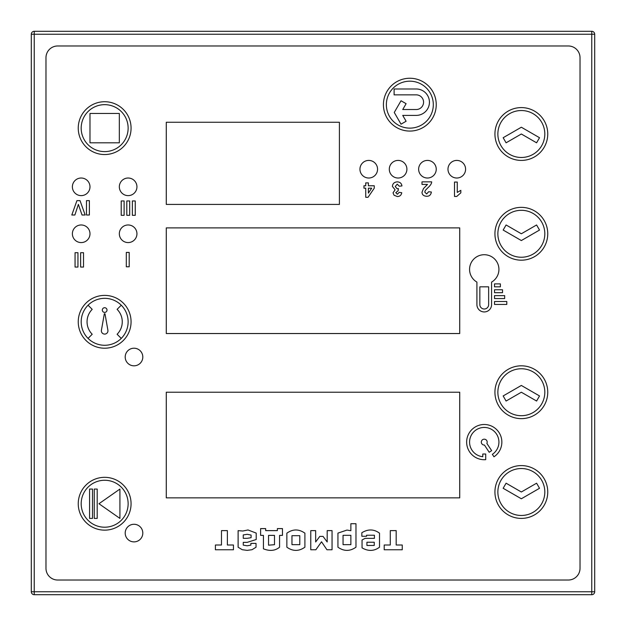 <?xml version="1.0" encoding="UTF-8"?>
<svg xmlns="http://www.w3.org/2000/svg" width="626" height="626" viewBox="0 0 626 626"><rect width="100%" height="100%" fill="white"/><g stroke="black" fill="none" stroke-linecap="round" stroke-linejoin="round"><path stroke-width="0.94" d="M506.09 483.194L521.341 491.997L536.592 483.194L539.526 488.28L521.341 498.773L503.155 488.28L506.09 483.194M536.592 142.806L521.341 134.003L506.09 142.806L503.155 137.72L521.341 127.227L539.526 137.72L536.592 142.806M536.592 401.031L521.341 392.228L506.09 401.031L503.155 395.945L521.341 385.452L539.526 395.945L536.592 401.031M506.09 224.969L521.341 233.772L536.592 224.969L539.526 230.055L521.341 240.548L503.155 230.055L506.09 224.969M126.311 252.427L129.199 252.427L129.199 266.786L126.311 266.786L126.311 252.427M92.507 518.406L89.573 518.406L89.573 489.062L92.507 489.062L92.507 518.406M97.202 518.406L94.268 518.406L94.268 489.062L97.202 489.062L97.202 518.406M119.918 489.062L119.918 518.406L98.963 503.734L119.918 489.062M427.488 184.42L422.002 184.42L422.002 181.861L431.658 181.861C431.752 183.465 430.398 185.523 427.613 188.043L425.328 190.39L424.757 192.072L426.642 193.982L428.63 191.744L431.369 192.018C430.907 194.952 429.303 196.368 426.58 196.267C423.63 196.071 422.104 194.741 422.002 192.276L423.458 188.598L427.488 184.42M57.709 580.028A11.737 11.737 0 0 1 45.972 568.291L45.972 57.709A11.737 11.737 0 0 1 57.709 45.972L568.291 45.972A11.737 11.737 0 0 1 580.028 57.709L580.028 568.291A11.737 11.737 0 0 1 568.291 580.028L57.709 580.028A11.737 11.737 0 0 1 45.972 568.291M166.281 392.228L459.719 392.228L459.719 497.866L166.281 497.866L166.281 392.228L459.719 392.228L459.719 497.866L166.281 497.866L166.281 392.228M166.281 333.541L166.281 227.903L459.719 227.903L459.719 333.541L166.281 333.541L166.281 227.903L459.719 227.903L459.719 333.541L166.281 333.541M166.281 122.266L339.409 122.266L339.409 204.428L166.281 204.428L166.281 122.266L339.409 122.266L339.409 204.428L166.281 204.428L166.281 122.266M125.2 533.078A8.803 8.803 0 0 1 134.003 524.275A8.803 8.803 0 0 1 142.806 533.078A8.803 8.803 0 0 1 134.003 541.881A8.803 8.803 0 0 1 125.2 533.078A8.803 8.803 0 0 1 134.003 524.275A8.803 8.803 0 0 1 142.806 533.078A8.803 8.803 0 0 1 134.003 541.881A8.803 8.803 0 0 1 125.2 533.078M125.2 357.016A8.803 8.803 0 0 1 134.003 348.212A8.803 8.803 0 0 1 142.806 357.016A8.803 8.803 0 0 1 134.003 365.819A8.803 8.803 0 0 1 125.2 357.016A8.803 8.803 0 0 1 134.003 348.212A8.803 8.803 0 0 1 142.806 357.016A8.803 8.803 0 0 1 134.003 365.819A8.803 8.803 0 0 1 125.2 357.016M72.381 233.772A8.803 8.803 0 0 1 81.184 224.969A8.803 8.803 0 0 1 89.987 233.772A8.803 8.803 0 0 1 81.184 242.575A8.803 8.803 0 0 1 72.381 233.772A8.803 8.803 0 0 1 81.184 224.969A8.803 8.803 0 0 1 89.987 233.772A8.803 8.803 0 0 1 81.184 242.575A8.803 8.803 0 0 1 72.381 233.772M119.331 233.772A8.803 8.803 0 0 1 128.134 224.969A8.803 8.803 0 0 1 136.938 233.772A8.803 8.803 0 0 1 128.134 242.575A8.803 8.803 0 0 1 119.331 233.772A8.803 8.803 0 0 1 128.134 224.969A8.803 8.803 0 0 1 136.938 233.772A8.803 8.803 0 0 1 128.134 242.575A8.803 8.803 0 0 1 119.331 233.772M72.381 186.822A8.803 8.803 0 0 1 81.184 178.019A8.803 8.803 0 0 1 89.987 186.822A8.803 8.803 0 0 1 81.184 195.625A8.803 8.803 0 0 1 72.381 186.822A8.803 8.803 0 0 1 81.184 178.019A8.803 8.803 0 0 1 89.987 186.822A8.803 8.803 0 0 1 81.184 195.625A8.803 8.803 0 0 1 72.381 186.822M119.331 186.822A8.803 8.803 0 0 1 128.134 178.019A8.803 8.803 0 0 1 136.938 186.822A8.803 8.803 0 0 1 128.134 195.625A8.803 8.803 0 0 1 119.331 186.822A8.803 8.803 0 0 1 128.134 178.019A8.803 8.803 0 0 1 136.938 186.822A8.803 8.803 0 0 1 128.134 195.625A8.803 8.803 0 0 1 119.331 186.822M359.95 169.216A8.803 8.803 0 0 1 368.753 160.412A8.803 8.803 0 0 1 377.556 169.216A8.803 8.803 0 0 1 368.753 178.019A8.803 8.803 0 0 1 359.95 169.216A8.803 8.803 0 0 1 368.753 160.412A8.803 8.803 0 0 1 377.556 169.216A8.803 8.803 0 0 1 368.753 178.019A8.803 8.803 0 0 1 359.95 169.216M389.294 169.216A8.803 8.803 0 0 1 398.097 160.412A8.803 8.803 0 0 1 406.9 169.216A8.803 8.803 0 0 1 398.097 178.019A8.803 8.803 0 0 1 389.294 169.216A8.803 8.803 0 0 1 398.097 160.412A8.803 8.803 0 0 1 406.9 169.216A8.803 8.803 0 0 1 398.097 178.019A8.803 8.803 0 0 1 389.294 169.216M418.637 169.216A8.803 8.803 0 0 1 427.441 160.412A8.803 8.803 0 0 1 436.244 169.216A8.803 8.803 0 0 1 427.441 178.019A8.803 8.803 0 0 1 418.637 169.216A8.803 8.803 0 0 1 427.441 160.412A8.803 8.803 0 0 1 436.244 169.216A8.803 8.803 0 0 1 427.441 178.019A8.803 8.803 0 0 1 418.637 169.216M447.981 169.216A8.803 8.803 0 0 1 456.784 160.412A8.803 8.803 0 0 1 465.587 169.216A8.803 8.803 0 0 1 456.784 178.019A8.803 8.803 0 0 1 447.981 169.216A8.803 8.803 0 0 1 456.784 160.412A8.803 8.803 0 0 1 465.587 169.216A8.803 8.803 0 0 1 456.784 178.019A8.803 8.803 0 0 1 447.981 169.216M494.931 392.228A26.409 26.409 0 0 1 521.341 365.819A26.409 26.409 0 0 1 547.75 392.228A26.409 26.409 0 0 1 521.341 418.637A26.409 26.409 0 0 1 494.931 392.228M78.25 503.734A26.409 26.409 0 0 1 104.659 477.325A26.409 26.409 0 0 1 131.069 503.734A26.409 26.409 0 0 1 104.659 530.144A26.409 26.409 0 0 1 78.25 503.734M78.25 321.803A26.409 26.409 0 0 1 104.659 295.394A26.409 26.409 0 0 1 131.069 321.803A26.409 26.409 0 0 1 104.659 348.212A26.409 26.409 0 0 1 78.25 321.803M78.25 128.134A26.409 26.409 0 0 1 104.659 101.725A26.409 26.409 0 0 1 131.069 128.134A26.409 26.409 0 0 1 104.659 154.544A26.409 26.409 0 0 1 78.25 128.134M383.425 104.659A26.409 26.409 0 0 1 409.834 78.25A26.409 26.409 0 0 1 436.244 104.659A26.409 26.409 0 0 1 409.834 131.069A26.409 26.409 0 0 1 383.425 104.659M494.931 134.003A26.409 26.409 0 0 1 521.341 107.594A26.409 26.409 0 0 1 547.75 134.003A26.409 26.409 0 0 1 521.341 160.412A26.409 26.409 0 0 1 494.931 134.003M494.931 233.772A26.409 26.409 0 0 1 521.341 207.362A26.409 26.409 0 0 1 547.75 233.772A26.409 26.409 0 0 1 521.341 260.181A26.409 26.409 0 0 1 494.931 233.772M494.931 491.997A26.409 26.409 0 0 1 521.341 465.587A26.409 26.409 0 0 1 547.75 491.997A26.409 26.409 0 0 1 521.341 518.406A26.409 26.409 0 0 1 494.931 491.997M75.057 252.701L77.953 252.701L77.953 267.059L75.057 267.059L75.057 252.701M80.637 252.701L83.524 252.701L83.524 267.059L80.637 267.059L80.637 252.701M92.21 334.253L88.063 338.4A23.475 23.475 0 0 1 88.063 305.206L92.21 309.354A17.606 17.606 0 0 0 92.21 334.253M104.659 307.718A2.348 2.348 0 0 1 107.007 310.066A2.348 2.348 0 0 1 104.659 312.413A2.348 2.348 0 0 1 102.312 310.066A2.348 2.348 0 0 1 104.659 307.718M104.988 313.767L107.899 330.238A3.287 3.287 0 0 1 104.659 334.096A3.287 3.287 0 0 1 101.42 330.238L104.331 313.767L104.988 313.767M121.256 338.4L117.109 334.253A17.606 17.606 0 0 0 117.109 309.354L121.256 305.206A23.475 23.475 0 0 1 121.256 338.4A23.475 23.475 0 0 1 88.063 338.4M491.66 450.65L489.211 452.269L484.43 445.039A2.934 2.934 0 0 1 481.316 442.199A2.934 2.934 0 0 1 484.25 439.178A2.934 2.934 0 0 1 486.879 443.419L491.66 450.65M482.779 456.714L482.779 454.03L485.713 454.03L485.713 459.656A17.606 17.606 0 0 1 466.66 442.848A17.606 17.606 0 0 1 501.113 437.042A17.606 17.606 0 0 1 493.969 456.792L492.349 454.351A14.672 14.672 0 0 0 484.25 427.441A14.672 14.672 0 0 0 469.594 441.377A14.672 14.672 0 0 0 482.787 456.714M121.217 200.954L124.112 200.954L124.112 215.313L121.217 215.313L121.217 200.954M126.796 200.954L129.684 200.954L129.684 215.313L126.796 215.313L126.796 200.954M132.376 200.954L135.263 200.954L135.263 215.313L132.376 215.313L132.376 200.954M76.935 200.641L80.034 200.641L85.159 215L82.022 215L78.391 204.381L74.877 215L71.81 215L76.935 200.641M86.482 200.641L89.377 200.641L89.377 215L86.482 215L86.482 200.641M454.507 196.454L454.507 182.056L457.262 182.056L457.262 192.417L460.83 190.343L460.83 192.831L456.745 196.454L454.507 196.454M227.379 545.003L233.451 545.003L233.451 549.761L215.407 549.761L215.407 545.003L221.479 545.003L221.479 530.621L227.379 530.621L227.379 545.003M256.034 543.391L256.034 547.234L252.043 549.698L247.176 550.371L242.223 549.698L238.115 547.234L238.115 530.637L242.786 531.02L248.029 529.964L256.214 533.102L256.214 539.526L247.176 542.359L243.256 542.359L243.256 545.121L247.176 545.794L250.87 545.121L250.87 543.391L256.034 543.391M247.176 538.321L243.256 538.321L243.256 534.917L247.27 534.307L251.081 535.066L251.081 537.711L247.176 538.321M282.467 528.602L282.467 535.379L279.572 535.379L279.572 547.202C275.158 550.825 269.783 551.357 263.436 548.814L263.436 535.379L260.612 535.379L260.612 528.602L265.682 528.602L265.682 530.621L277.365 530.621L277.365 528.602L282.467 528.602M274.501 535.379L274.501 544.683L268.546 545.176L268.546 535.379L274.501 535.379M286.857 547.194L286.857 533.172C292.874 528.915 298.884 528.915 304.901 533.172L304.901 547.194C298.884 551.451 292.874 551.451 286.857 547.194M291.966 544.675L291.966 535.692L299.791 535.692L299.791 544.675L291.966 544.675M319.792 536.404L323.047 536.404L327.187 541.983L327.187 530.621L332.054 530.621L332.054 549.761L326.952 549.761L321.521 541.78L315.864 549.761L310.778 549.761L310.778 530.621L315.653 530.621L315.653 541.983L319.792 536.404M355.975 523.712L355.975 547.194C349.965 551.443 343.948 551.443 337.938 547.194L337.938 533.109L346.968 530.081L350.873 530.699L350.873 523.712L355.975 523.712M343.048 544.667L343.048 535.308L350.873 535.308L350.873 544.667L343.048 544.667M365.099 538.368L374.426 538.352L374.426 535.238L366.57 535.238L366.57 536.271L361.844 536.271L361.844 532.734C368.049 528.915 373.941 529.064 379.512 533.172L379.512 547.202C374.121 551.232 368.299 551.451 362.047 547.852L362.047 539.98L365.099 538.368M366.922 545.473L366.922 542.241L374.254 542.241L374.254 545.442L366.922 545.473M396.18 545.003L402.252 545.003L402.252 549.761L384.207 549.761L384.207 545.003L390.28 545.003L390.28 530.621L396.18 530.621L396.18 545.003M397.228 181.853C399.967 181.994 401.54 183.348 401.955 185.914L399.286 186.243L397.252 184.138L395.233 186.532L397.15 188.794L398.41 188.59L398.105 190.813L395.788 192.651L397.385 194.24L399.216 192.307L401.751 192.745C401.274 195.242 399.795 196.501 397.307 196.525L394.044 195.226L393.034 192.839L395.1 189.819L392.408 186.407C392.643 183.629 394.247 182.111 397.228 181.853M365.733 182.886L368.393 182.886L368.393 185.773L374.262 185.773L374.262 188.183L368.041 197.292L365.733 197.292L365.733 188.191L363.941 188.191L363.941 185.773L365.733 185.773L365.733 182.886M368.393 188.191L371.688 188.191L368.393 193.09L368.393 188.191M402.729 109.527L416.227 109.527A7.34 7.34 0 0 0 423.567 102.194A7.34 7.34 0 0 0 416.227 94.855L394.106 94.855L394.106 88.986L416.227 88.986A13.209 13.209 0 0 1 429.436 102.194A13.209 13.209 0 0 1 416.227 115.395L402.729 115.395L406.11 121.241L401.023 124.175L394.263 112.461L401.023 100.755L406.11 103.689L402.737 109.534M119.331 142.806L89.987 142.806L89.987 113.462L119.331 113.462L119.331 142.806M494.517 304.432L494.517 301.497L506.794 301.497L506.794 304.432L494.524 304.432M494.517 298.563L494.517 295.628L504.658 295.628L504.658 298.563L494.524 298.563M494.517 292.694L494.517 289.76L502.522 289.76L502.522 292.694L494.524 292.694M500.385 286.825L494.517 286.825L494.517 283.891L500.385 283.891L500.385 286.825M491.582 282.099L491.582 304.604A7.34 7.34 0 0 1 484.25 311.944A7.34 7.34 0 0 1 476.91 304.604L476.91 282.099A14.672 14.672 0 0 1 484.25 254.719A14.672 14.672 0 0 1 491.59 282.099M479.845 304.604L479.845 286.825L488.648 286.825L488.648 304.604A4.398 4.398 0 0 1 484.25 309.009A4.398 4.398 0 0 1 479.845 304.604M45.972 57.709A11.737 11.737 0 0 1 57.709 45.972M568.291 45.972A11.737 11.737 0 0 1 580.028 57.709M580.028 568.291A11.737 11.737 0 0 1 568.291 580.028M594.7 34.234L594.7 591.766A2.934 2.934 0 0 1 591.766 594.7L34.234 594.7A2.934 2.934 0 0 1 31.3 591.766L31.3 34.234L34.234 34.234L34.234 591.766L591.766 591.766L591.766 34.234L34.234 34.234L34.234 31.3L591.766 31.3A2.934 2.934 0 0 1 594.7 34.234L591.766 34.234L591.766 31.3M34.234 31.3A2.934 2.934 0 0 0 31.3 34.234A2.934 2.934 0 0 1 34.234 31.3M497.866 491.997A23.475 23.475 0 0 0 521.341 515.472A23.475 23.475 0 0 0 544.816 491.997A23.475 23.475 0 0 0 521.341 468.522A23.475 23.475 0 0 0 497.866 491.997M497.866 233.772A23.475 23.475 0 0 0 521.341 257.247A23.475 23.475 0 0 0 544.816 233.772A23.475 23.475 0 0 0 521.341 210.297A23.475 23.475 0 0 0 497.866 233.772M497.866 134.003A23.475 23.475 0 0 0 521.341 157.478A23.475 23.475 0 0 0 544.816 134.003A23.475 23.475 0 0 0 521.341 110.528A23.475 23.475 0 0 0 497.866 134.003M386.359 104.659A23.475 23.475 0 0 0 409.834 128.134A23.475 23.475 0 0 0 433.309 104.659A23.475 23.475 0 0 0 409.834 81.184A23.475 23.475 0 0 0 386.359 104.659M81.184 128.134A23.475 23.475 0 0 0 104.659 151.609A23.475 23.475 0 0 0 128.134 128.134A23.475 23.475 0 0 0 104.659 104.659A23.475 23.475 0 0 0 81.184 128.134M121.256 305.206A23.475 23.475 0 0 0 88.063 305.206M81.184 503.734A23.475 23.475 0 0 0 104.659 527.209A23.475 23.475 0 0 0 128.134 503.734A23.475 23.475 0 0 0 104.659 480.259A23.475 23.475 0 0 0 81.184 503.734M497.866 392.228A23.475 23.475 0 0 0 521.341 415.703A23.475 23.475 0 0 0 544.816 392.228A23.475 23.475 0 0 0 521.341 368.753A23.475 23.475 0 0 0 497.866 392.228M31.3 591.766A2.934 2.934 0 0 0 34.234 594.7L34.234 591.766L31.3 591.766M591.766 594.7A2.934 2.934 0 0 0 594.7 591.766L591.766 591.766L591.766 594.7"/></g></svg>
